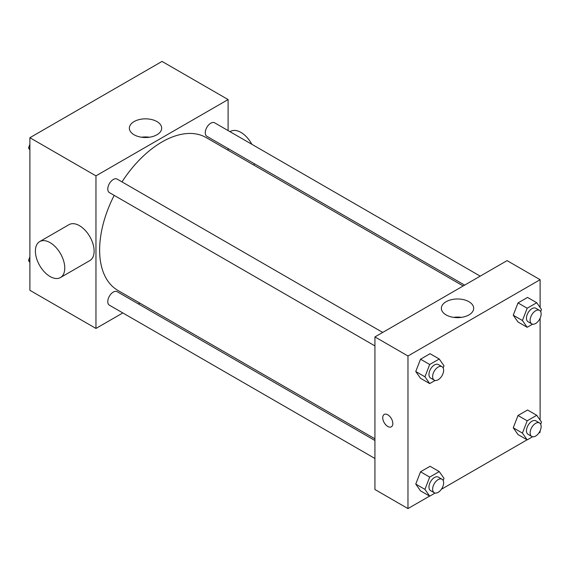 <?xml version="1.0" encoding="UTF-8"?>
<svg xmlns="http://www.w3.org/2000/svg" width="570" height="570" viewBox="0 0 570 570"><rect width="100%" height="100%" fill="white"/><g stroke="black" fill="none" stroke-linecap="round" stroke-linejoin="round"><path stroke-width="0.85" d="M122.828 312.937L95.96 328.448L29.889 290.301L29.889 137.712L162.03 61.418L228.107 99.565L228.107 130.587M139.857 303.105L138.396 303.945M114.185 195.375A88.25 50.951 120 0 0 99.629 250.031A88.25 50.951 120 0 0 117.904 290.429L374.932 438.822M463.182 285.969L206.155 137.577A88.25 50.951 120 0 0 121.973 181.887M228.107 148.571L228.107 150.252M95.96 328.448L95.96 175.859L228.107 99.565M480.211 276.137L214.669 122.828A7.788 4.496 120 0 0 208.67 124.915A7.788 4.496 120 0 0 205.271 132.753A7.788 4.496 120 0 0 206.889 136.315L464.636 285.128M374.932 440.503L117.178 291.69A7.788 4.496 120 0 0 111.178 293.778A7.788 4.496 120 0 0 107.78 301.615A7.788 4.496 120 0 0 109.39 305.178L374.932 458.487M374.932 345.912L109.39 192.603A7.788 4.496 -60 0 1 109.39 183.611A7.788 4.496 -60 0 1 117.178 179.115L382.719 332.424M95.96 175.859L29.889 137.712M134.085 134.776A16.167 9.334 180 0 1 129.354 128.172A16.167 9.334 180 0 1 145.514 118.845A16.167 9.334 180 0 1 161.68 128.172A16.167 9.334 180 0 1 151.698 136.793A16.167 9.334 180 0 1 134.085 134.776M39.693 241.587L69.063 224.63A20.762 11.991 60 0 1 85.058 230.195A20.762 11.991 60 0 1 94.121 251.092A20.762 11.991 60 0 1 89.825 260.597L60.456 277.554A20.762 11.991 60 0 1 39.693 265.563A20.762 11.991 60 0 1 39.693 241.587A20.762 11.991 60 0 1 55.696 247.152A20.762 11.991 60 0 1 64.759 268.043A20.762 11.991 60 0 1 60.456 277.554M253.757 165.058A20.762 11.991 -120 0 0 254.469 163.79M251.847 144.296A20.762 11.991 -120 0 0 230.572 131.385L230.031 131.698M141.595 137.227A16.167 9.334 180 0 1 149.433 137.227M429.595 496.099L407.97 508.582L374.932 489.509L374.932 336.92L507.079 260.625L540.111 279.699L540.111 307.529M540.111 430.813L540.111 432.288L538.835 433.022M527.086 439.812L441.344 489.309M518.016 322L513.249 315.217L518.016 302.927L527.556 297.419L518.016 302.927L513.249 315.217L518.016 322L527.193 327.294L522.426 320.511L527.193 308.228L536.733 302.72L541.5 309.503L540.666 311.647M420.525 490.863L415.758 484.08L420.525 471.789L430.065 466.281L420.525 471.789L415.758 484.08L420.525 490.863L429.702 496.164L424.935 489.374L429.702 477.09L439.235 471.582L444.009 478.365L443.175 480.51M540.111 318.238L540.111 420.104M407.97 508.582L407.97 355.993L540.111 279.699M518.016 434.575L513.249 427.792L518.016 415.501L527.556 409.994L518.016 415.501L513.249 427.792L518.016 434.575L527.193 439.876L522.426 433.093L527.193 420.803L536.733 415.295L541.5 422.078L540.666 424.223M420.525 378.288L415.758 371.505L420.525 359.214L430.065 353.706L420.525 359.214L415.758 371.505L420.525 378.288L429.702 383.582L424.935 376.799L429.702 364.508L439.235 359.007L444.009 365.79L443.175 367.935M407.97 355.993L374.932 336.92M446.096 314.911A16.167 9.334 180 0 1 441.358 308.313A16.167 9.334 180 0 1 457.525 298.979A16.167 9.334 180 0 1 473.684 308.313A16.167 9.334 180 0 1 463.709 316.934A16.167 9.334 180 0 1 446.096 314.911M392.83 423.546A7.139 4.118 60 0 1 391.348 426.816A7.139 4.118 60 0 1 384.209 422.691A7.139 4.118 60 0 1 384.209 414.447A7.139 4.118 60 0 1 389.709 416.364A7.139 4.118 60 0 1 392.83 423.546M391.348 426.816A7.139 4.118 60 0 1 384.216 422.691A7.139 4.118 60 0 1 384.209 414.447M453.606 317.362A16.167 9.334 180 0 1 461.436 317.362M435.095 380.468L429.702 383.582M442.035 366.674L438.366 364.551A7.788 4.496 120 0 0 432.366 366.638A7.788 4.496 120 0 0 428.961 374.476A7.788 4.496 120 0 0 430.578 378.038L434.247 380.154A7.788 4.496 120 0 0 442.035 375.659A7.788 4.496 120 0 0 442.035 366.674A7.788 4.496 120 0 0 436.036 368.754A7.788 4.496 120 0 0 432.637 376.592A7.788 4.496 120 0 0 434.247 380.154M424.935 376.799L415.758 371.505M429.702 364.508L420.525 359.214M439.235 359.007L430.065 353.706M532.594 324.18L527.193 327.294M539.526 310.386L535.857 308.263A7.788 4.496 120 0 0 529.858 310.351A7.788 4.496 120 0 0 526.459 318.188A7.788 4.496 120 0 0 528.069 321.751L531.739 323.874A7.788 4.496 120 0 0 539.526 319.378A7.788 4.496 120 0 0 539.526 310.386A7.788 4.496 120 0 0 533.527 312.467A7.788 4.496 120 0 0 530.129 320.304A7.788 4.496 120 0 0 531.739 323.874M522.426 320.511L513.249 315.217M527.193 308.228L518.016 302.927M536.733 302.72L527.556 297.419M435.095 493.043L429.702 496.164M442.035 479.249L438.366 477.126A7.788 4.496 120 0 0 432.366 479.213A7.788 4.496 120 0 0 428.961 487.051A7.788 4.496 120 0 0 430.578 490.613L434.247 492.736A7.788 4.496 120 0 0 442.035 488.241A7.788 4.496 120 0 0 442.035 479.249A7.788 4.496 120 0 0 436.036 481.329A7.788 4.496 120 0 0 432.637 489.167A7.788 4.496 120 0 0 434.247 492.736M424.935 489.374L415.758 484.08M429.702 477.09L420.525 471.789M439.235 471.582L430.065 466.281M532.594 436.755L527.193 439.876M539.526 422.961L535.857 420.838A7.788 4.496 120 0 0 529.858 422.926A7.788 4.496 120 0 0 526.459 430.763A7.788 4.496 120 0 0 528.069 434.326L531.739 436.449A7.788 4.496 120 0 0 539.526 431.953A7.788 4.496 120 0 0 539.526 422.961A7.788 4.496 120 0 0 533.527 425.049A7.788 4.496 120 0 0 530.129 432.879A7.788 4.496 120 0 0 531.739 436.449M522.426 433.093L513.249 427.792M527.193 420.803L518.016 415.501M536.733 415.295L527.556 409.994M29.889 149.896L28.5 147.922L29.889 144.345M33.203 135.795L42.914 130.188M29.889 148.72L28.5 147.922M130.701 79.508L140.405 73.901M29.889 262.471L28.5 260.497L29.889 256.92M29.889 261.302L28.5 260.497"/></g></svg>
